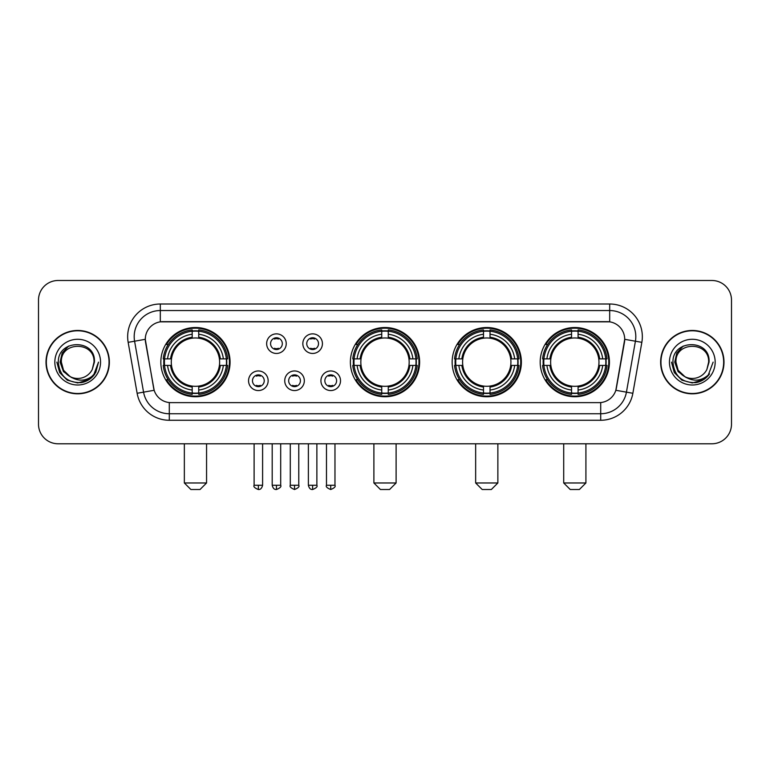 <?xml version="1.0" encoding="UTF-8"?>
<svg xmlns="http://www.w3.org/2000/svg" width="770" height="770" viewBox="0 0 770 770"><rect width="100%" height="100%" fill="white"/><g stroke="black" fill="none" stroke-linecap="round" stroke-linejoin="round"><path stroke-width="1.16" d="M350.379 362.141A34.621 34.621 0 0 0 385 396.752A34.621 34.621 0 0 0 419.621 362.141A34.621 34.621 0 0 0 385 327.519A34.621 34.621 0 0 0 350.379 362.141M452.144 362.141A34.621 34.621 0 0 0 486.765 396.752A34.621 34.621 0 0 0 521.377 362.141A34.621 34.621 0 0 0 486.765 327.519A34.621 34.621 0 0 0 452.144 362.141M540.193 362.141A34.621 34.621 0 0 0 574.805 396.752A34.621 34.621 0 0 0 609.426 362.141A34.621 34.621 0 0 0 574.805 327.519A34.621 34.621 0 0 0 540.193 362.141M160.834 362.141A34.621 34.621 0 0 0 195.455 396.752A34.621 34.621 0 0 0 230.066 362.141A34.621 34.621 0 0 0 195.455 327.519A34.621 34.621 0 0 0 160.834 362.141M268.153 380.755A9.798 9.798 0 0 1 258.354 390.554A9.798 9.798 0 0 1 248.556 380.755A9.798 9.798 0 0 1 258.354 370.957A9.798 9.798 0 0 1 268.153 380.755M252.473 380.755A5.881 5.881 0 0 0 258.354 386.636A5.881 5.881 0 0 0 264.235 380.755A5.881 5.881 0 0 0 258.354 374.875A5.881 5.881 0 0 0 252.473 380.755M304.333 380.755A9.798 9.798 0 0 1 294.535 390.554A9.798 9.798 0 0 1 284.736 380.755A9.798 9.798 0 0 1 294.535 370.957A9.798 9.798 0 0 1 304.333 380.755M288.663 380.755A5.881 5.881 0 0 0 294.535 386.636A5.881 5.881 0 0 0 300.416 380.755A5.881 5.881 0 0 0 294.535 374.875A5.881 5.881 0 0 0 288.663 380.755M340.523 380.755A9.798 9.798 0 0 1 330.725 390.554A9.798 9.798 0 0 1 320.926 380.755A9.798 9.798 0 0 1 330.725 370.957A9.798 9.798 0 0 1 340.523 380.755M324.844 380.755A5.881 5.881 0 0 0 330.725 386.636A5.881 5.881 0 0 0 336.606 380.755A5.881 5.881 0 0 0 330.725 374.875A5.881 5.881 0 0 0 324.844 380.755M286.238 343.651A9.798 9.798 0 0 1 276.449 353.449A9.798 9.798 0 0 1 266.651 343.651A9.798 9.798 0 0 1 276.449 333.862A9.798 9.798 0 0 1 286.238 343.651M270.568 343.651A5.881 5.881 0 0 0 276.449 349.532A5.881 5.881 0 0 0 282.32 343.651A5.881 5.881 0 0 0 276.449 337.78A5.881 5.881 0 0 0 270.568 343.651M322.428 343.651A9.798 9.798 0 0 1 312.63 353.449A9.798 9.798 0 0 1 302.831 343.651A9.798 9.798 0 0 1 312.63 333.862A9.798 9.798 0 0 1 322.428 343.651M306.749 343.651A5.881 5.881 0 0 0 312.63 349.532A5.881 5.881 0 0 0 318.511 343.651A5.881 5.881 0 0 0 312.63 337.78A5.881 5.881 0 0 0 306.749 343.651M137.137 393.287L128.157 342.342A32.658 32.658 0 0 1 160.314 304.006L609.686 304.006A32.658 32.658 0 0 1 641.843 342.342L632.863 393.287A32.658 32.658 0 0 1 600.706 420.266L169.294 420.266A32.658 32.658 0 0 1 137.137 393.287L154.164 390.284L145.559 342.342A17.633 17.633 0 0 1 162.922 321.648L607.078 321.648A17.633 17.633 0 0 1 624.441 342.342L616.375 388.061A17.633 17.633 0 0 1 599.012 402.633L170.988 402.633A17.633 17.633 0 0 1 153.625 388.061L145.289 339.32L134.586 341.206A26.122 26.122 0 0 1 160.314 310.541L609.686 310.541A26.122 26.122 0 0 1 635.414 341.206L626.434 392.151A26.122 26.122 0 0 1 600.706 413.74L169.294 413.74A26.122 26.122 0 0 1 143.566 392.151L134.586 341.206A26.122 26.122 0 0 1 134.192 336.663M163.943 365.404A31.676 31.676 0 0 1 163.943 358.878M543.302 365.404A31.676 31.676 0 0 1 543.302 358.878M455.253 365.404A31.676 31.676 0 0 1 455.253 358.878M353.488 365.404A31.676 31.676 0 0 1 353.488 358.878M46.008 362.141A31.676 31.676 0 0 0 77.693 393.817A31.676 31.676 0 0 0 109.369 362.141A31.676 31.676 0 0 0 77.693 330.465A31.676 31.676 0 0 0 46.008 362.141M660.631 362.141A31.676 31.676 0 0 0 692.307 393.817A31.676 31.676 0 0 0 723.993 362.141A31.676 31.676 0 0 0 692.307 330.465A31.676 31.676 0 0 0 660.631 362.141M160.314 304.006L160.314 321.841L609.686 321.841L609.686 304.006M145.289 339.281L145.482 336.663M599.012 402.633L170.988 402.633M641.843 342.342L624.711 339.32L615.836 390.284L632.863 393.287M616.375 388.061L616.269 388.619M153.731 388.619L153.625 388.061M731.5 300.088A19.596 19.596 0 0 0 711.904 280.492L58.096 280.492A19.596 19.596 0 0 0 38.5 300.088L38.5 424.193A19.596 19.596 0 0 0 58.096 443.78L711.904 443.78A19.596 19.596 0 0 0 731.5 424.193L731.5 300.088L731.5 424.193M38.5 300.088L38.5 424.193M711.904 280.492L58.096 280.492M58.096 443.78L711.904 443.78M109.042 362.141A31.349 31.349 0 0 0 77.693 330.792A31.349 31.349 0 0 0 46.335 362.141A31.349 31.349 0 0 0 77.693 393.489A31.349 31.349 0 0 0 109.042 362.141M88.935 379.658L77.693 382.959L67.279 380.168L59.656 372.545L56.874 362.141L59.656 372.545L67.279 380.168L77.693 382.959L88.098 380.168L95.721 372.545L98.512 362.141L93.362 375.837L90.446 378.59M71.562 377.56L63.467 371.602L60.108 362.141L62.187 352.93L68.636 346.048M70.137 376.617L63.544 370.303L61.359 362.141C60.358 341.072 95.018 341.072 94.017 362.141L92.227 369.571L94.412 362.141C96.029 338.559 57.625 339.137 58.337 362.141C59.637 376.03 67.298 382.863 81.312 382.642C87.01 381.545 91.534 378.628 94.874 373.893C87.337 381.131 79.166 382.074 70.359 376.732A16.334 16.334 0 0 0 92.227 369.571L94.017 362.141C95.018 341.072 60.358 341.072 61.359 362.141C60.358 341.072 95.018 341.072 94.017 362.141C95.018 341.072 60.358 341.072 61.359 362.141L63.544 370.303L70.137 376.617L63.544 370.303L61.359 362.141C61.648 368.714 64.651 373.585 70.359 376.732M54.834 362.141A22.859 22.859 0 0 0 77.693 385A22.859 22.859 0 0 0 100.552 362.141A22.859 22.859 0 0 0 77.693 339.281A22.859 22.859 0 0 0 54.834 362.141M94.874 373.893L89.022 379.6M88.887 379.687L81.389 382.623M98.512 362.141L95.721 372.545L88.098 380.168L77.693 382.959L67.279 380.168L59.656 372.545L56.874 362.141L59.656 372.545L67.279 380.168L77.693 382.959L88.098 380.168L95.721 372.545L98.512 362.141M723.665 362.141A31.349 31.349 0 0 0 692.307 330.792A31.349 31.349 0 0 0 660.958 362.141A31.349 31.349 0 0 0 692.307 393.489A31.349 31.349 0 0 0 723.665 362.141M713.126 362.141L707.986 375.837L705.07 378.59M686.185 377.56L678.091 371.602L674.732 362.141L676.811 352.93L683.26 346.048M708.641 362.141L706.85 369.571L709.035 362.141C710.652 338.559 672.239 339.137 672.961 362.141C674.26 376.03 681.922 382.863 695.926 382.642C701.634 381.545 706.157 378.628 709.497 373.893C701.961 381.131 693.789 382.074 684.982 376.732L678.168 370.303L675.983 362.141C674.982 341.072 709.642 341.072 708.641 362.141L706.85 369.571A16.334 16.334 0 0 1 684.982 376.732L678.168 370.303L675.983 362.141C674.982 341.072 709.642 341.072 708.641 362.141C709.642 341.072 674.982 341.072 675.983 362.141C674.982 341.072 709.642 341.072 708.641 362.141M684.982 376.732L678.168 370.303L675.983 362.141C676.272 368.714 679.275 373.585 684.982 376.732M669.448 362.141A22.859 22.859 0 0 0 692.307 385A22.859 22.859 0 0 0 715.166 362.141A22.859 22.859 0 0 0 692.307 339.281A22.859 22.859 0 0 0 669.448 362.141M709.497 373.893L703.655 379.591M703.51 379.687L696.013 382.623L703.549 379.658L696.013 382.623L703.549 379.658L692.307 382.959L681.902 380.168L674.279 372.545L671.488 362.141M703.52 379.677L696.032 382.623L703.52 379.677M200.027 489.508L190.883 489.508L184.348 482.973L206.562 482.973L200.027 489.508M219.402 365.404A24.168 24.168 0 0 0 198.718 338.194L198.718 338.194A24.168 24.168 0 0 0 171.508 365.404A24.168 24.168 0 0 0 219.402 365.404L220.364 365.404L219.402 365.404A24.168 24.168 0 0 1 198.718 386.088L198.718 390.034A28.086 28.086 0 0 0 223.348 365.404L227.689 365.404A32.398 32.398 0 0 1 198.718 394.375L198.718 393.056A31.089 31.089 0 0 0 226.37 365.404M164.597 365.404A31.021 31.021 0 0 1 164.597 358.878M198.718 331.283A31.021 31.021 0 0 0 192.192 331.283M226.303 358.878A31.021 31.021 0 0 1 226.303 365.404M227.689 358.878A32.398 32.398 0 0 0 198.718 329.906L198.718 331.225A31.089 31.089 0 0 1 226.37 358.878L227.689 358.878M163.221 365.404A32.398 32.398 0 0 0 192.192 394.375L192.192 393.056A31.089 31.089 0 0 1 164.539 365.404L163.221 365.404M226.37 358.878L223.348 358.878A28.086 28.086 0 0 0 198.718 334.247L198.718 331.225M198.718 393.056L198.718 390.034M164.539 365.404L167.562 365.404A28.086 28.086 0 0 0 192.192 390.034L192.192 393.056M198.718 334.247L198.718 337.231A25.121 25.121 0 0 1 220.364 358.878L223.348 358.878M223.348 365.404L220.364 365.404A25.121 25.121 0 0 1 198.718 387.05M192.192 390.034L192.192 386.088A24.168 24.168 0 0 1 171.508 365.404L167.562 365.404M219.402 358.878L220.364 358.878M198.718 392.989A31.021 31.021 0 0 1 192.192 392.989M192.192 329.906A32.398 32.398 0 0 0 163.221 358.878L164.539 358.878A31.089 31.089 0 0 1 192.192 331.225L192.192 329.906M192.192 331.225L192.192 334.247A28.086 28.086 0 0 0 167.562 358.878L164.539 358.878M192.192 338.155L192.192 334.247M167.562 358.878L170.545 358.878A25.121 25.121 0 0 1 192.192 337.231M192.192 386.088L192.192 387.05A25.121 25.121 0 0 1 170.545 365.404M168.274 344.508L166.426 344.508A33.967 33.967 0 0 1 229.422 362.141A33.967 33.967 0 0 1 166.426 379.774L168.274 379.774M389.572 489.508L380.428 489.508L373.893 482.973L396.107 482.973L389.572 489.508M408.947 365.404A24.168 24.168 0 0 0 388.263 338.194L388.263 338.194A24.168 24.168 0 0 0 361.053 365.404A24.168 24.168 0 0 0 408.947 365.404L409.909 365.404L408.947 365.404A24.168 24.168 0 0 1 388.263 386.088L388.263 390.034A28.086 28.086 0 0 0 412.893 365.404L417.234 365.404A32.398 32.398 0 0 1 388.263 394.375L388.263 393.056A31.089 31.089 0 0 0 415.916 365.404M354.152 365.404A31.021 31.021 0 0 1 354.152 358.878M388.263 331.283A31.021 31.021 0 0 0 381.737 331.283M415.848 358.878A31.021 31.021 0 0 1 415.848 365.404M417.234 358.878A32.398 32.398 0 0 0 388.263 329.906L388.263 331.225A31.089 31.089 0 0 1 415.916 358.878L417.234 358.878M352.766 365.404A32.398 32.398 0 0 0 381.737 394.375L381.737 393.056A31.089 31.089 0 0 1 354.084 365.404L352.766 365.404M415.916 358.878L412.893 358.878A28.086 28.086 0 0 0 388.263 334.247L388.263 331.225M388.263 393.056L388.263 390.034M354.084 365.404L357.107 365.404A28.086 28.086 0 0 0 381.737 390.034L381.737 393.056M388.263 334.247L388.263 337.231A25.121 25.121 0 0 1 409.909 358.878L412.893 358.878M412.893 365.404L409.909 365.404A25.121 25.121 0 0 1 388.263 387.05M381.737 390.034L381.737 386.088A24.168 24.168 0 0 1 361.053 365.404L357.107 365.404M408.947 358.878L409.909 358.878M388.263 392.989A31.021 31.021 0 0 1 381.737 392.989M381.737 329.906A32.398 32.398 0 0 0 352.766 358.878L354.084 358.878A31.089 31.089 0 0 1 381.737 331.225L381.737 329.906M381.737 331.225L381.737 334.247A28.086 28.086 0 0 0 357.107 358.878L354.084 358.878M381.737 338.155L381.737 334.247M357.107 358.878L360.091 358.878A25.121 25.121 0 0 1 381.737 337.231M381.737 386.088L381.737 387.05A25.121 25.121 0 0 1 360.091 365.404M357.829 344.508L355.971 344.508A33.967 33.967 0 0 1 418.967 362.141A33.967 33.967 0 0 1 355.971 379.774L357.829 379.774M491.337 489.508L482.193 489.508L475.658 482.973L497.863 482.973L491.337 489.508M510.703 365.404A24.168 24.168 0 0 0 490.028 338.194L490.028 338.194A24.168 24.168 0 0 0 462.818 365.404A24.168 24.168 0 0 0 510.703 365.404L511.675 365.404L510.703 365.404A24.168 24.168 0 0 1 490.028 386.088L490.028 390.034A28.086 28.086 0 0 0 514.658 365.404L518.99 365.404A32.398 32.398 0 0 1 490.028 394.375L490.028 393.056A31.089 31.089 0 0 0 517.681 365.404M455.907 365.404A31.021 31.021 0 0 1 455.907 358.878M490.028 331.283A31.021 31.021 0 0 0 483.493 331.283M517.613 358.878A31.021 31.021 0 0 1 517.613 365.404M518.99 358.878A32.398 32.398 0 0 0 490.028 329.906L490.028 331.225A31.089 31.089 0 0 1 517.681 358.878L518.99 358.878M454.531 365.404A32.398 32.398 0 0 0 483.493 394.375L483.493 393.056A31.089 31.089 0 0 1 455.84 365.404L454.531 365.404M517.681 358.878L514.658 358.878A28.086 28.086 0 0 0 490.028 334.247L490.028 331.225M490.028 393.056L490.028 390.034M455.84 365.404L458.862 365.404A28.086 28.086 0 0 0 483.493 390.034L483.493 393.056M490.028 334.247L490.028 337.231A25.121 25.121 0 0 1 511.675 358.878L514.658 358.878M514.658 365.404L511.675 365.404A25.121 25.121 0 0 1 490.028 387.05M483.493 390.034L483.493 386.088A24.168 24.168 0 0 1 462.818 365.404L458.862 365.404M510.703 358.878L511.675 358.878M490.028 392.989A31.021 31.021 0 0 1 483.493 392.989M483.493 329.906A32.398 32.398 0 0 0 454.531 358.878L455.84 358.878A31.089 31.089 0 0 1 483.493 331.225L483.493 329.906M483.493 331.225L483.493 334.247A28.086 28.086 0 0 0 458.862 358.878L455.84 358.878M483.493 338.155L483.493 334.247M458.862 358.878L461.856 358.878A25.121 25.121 0 0 1 483.493 337.231M483.493 386.088L483.493 387.05A25.121 25.121 0 0 1 461.856 365.404M459.584 344.508L457.736 344.508A33.967 33.967 0 0 1 520.722 362.141A33.967 33.967 0 0 1 457.736 379.774L459.584 379.774M579.377 489.508L570.233 489.508L563.707 482.973L585.912 482.973L579.377 489.508M598.752 365.404A24.168 24.168 0 0 0 578.077 338.194L578.077 338.194A24.168 24.168 0 0 0 550.858 365.404A24.168 24.168 0 0 0 598.752 365.404L599.715 365.404L598.752 365.404A24.168 24.168 0 0 1 578.077 386.088L578.077 390.034A28.086 28.086 0 0 0 602.698 365.404L607.039 365.404A32.398 32.398 0 0 1 578.077 394.375L578.077 393.056A31.089 31.089 0 0 0 605.73 365.404M543.957 365.404A31.021 31.021 0 0 1 543.957 358.878M578.077 331.283A31.021 31.021 0 0 0 571.542 331.283M605.663 358.878A31.021 31.021 0 0 1 605.663 365.404M607.039 358.878A32.398 32.398 0 0 0 578.077 329.906L578.077 331.225A31.089 31.089 0 0 1 605.73 358.878L607.039 358.878M542.581 365.404A32.398 32.398 0 0 0 571.542 394.375L571.542 393.056A31.089 31.089 0 0 1 543.889 365.404L542.581 365.404M605.73 358.878L602.698 358.878A28.086 28.086 0 0 0 578.077 334.247L578.077 331.225M578.077 393.056L578.077 390.034M543.889 365.404L546.912 365.404A28.086 28.086 0 0 0 571.542 390.034L571.542 393.056M578.077 334.247L578.077 337.231A25.121 25.121 0 0 1 599.715 358.878L602.698 358.878M602.698 365.404L599.715 365.404A25.121 25.121 0 0 1 578.077 387.05M571.542 390.034L571.542 386.088A24.168 24.168 0 0 1 550.858 365.404L546.912 365.404M598.752 358.878L599.715 358.878M578.077 392.989A31.021 31.021 0 0 1 571.542 392.989M571.542 329.906A32.398 32.398 0 0 0 542.581 358.878L543.889 358.878A31.089 31.089 0 0 1 571.542 331.225L571.542 329.906M571.542 331.225L571.542 334.247A28.086 28.086 0 0 0 546.912 358.878L543.889 358.878M571.542 338.155L571.542 334.247M546.912 358.878L549.896 358.878A25.121 25.121 0 0 1 571.542 337.231M571.542 386.088L571.542 387.05A25.121 25.121 0 0 1 549.896 365.404M547.634 344.508L545.776 344.508A33.967 33.967 0 0 1 608.772 362.141A33.967 33.967 0 0 1 545.776 379.774L547.634 379.774M274.486 349.195L274.486 348.271A5.015 5.015 0 0 0 278.403 348.271L278.403 349.195M278.403 338.117L278.403 339.041A5.015 5.015 0 0 0 274.486 339.041L274.486 338.117M310.666 349.195L310.666 348.271A5.015 5.015 0 0 0 314.593 348.271L314.593 349.195M314.593 338.117L314.593 339.041A5.015 5.015 0 0 0 310.666 339.041L310.666 338.117M256.391 386.299L256.391 385.366A5.015 5.015 0 0 0 260.308 385.366L260.308 386.299M260.308 375.211L260.308 376.145A5.015 5.015 0 0 0 256.391 376.145L256.391 375.211M292.581 386.299L292.581 385.366A5.015 5.015 0 0 0 296.498 385.366L296.498 386.299M296.498 375.211L296.498 376.145A5.015 5.015 0 0 0 292.581 376.145L292.581 375.211M328.761 386.299L328.761 385.366A5.015 5.015 0 0 0 332.678 385.366L332.678 386.299M332.678 375.211L332.678 376.145A5.015 5.015 0 0 0 328.761 376.145L328.761 375.211M600.706 402.556L600.706 420.266M169.294 420.266L169.294 402.556M128.157 342.342L134.586 341.206M192.192 393.287A31.32 31.32 0 0 0 198.718 393.287M226.601 365.404A31.32 31.32 0 0 0 226.601 358.878M198.718 330.994A31.32 31.32 0 0 0 192.192 330.994M381.737 393.287A31.32 31.32 0 0 0 388.263 393.287M416.147 365.404A31.32 31.32 0 0 0 416.147 358.878M388.263 330.994A31.32 31.32 0 0 0 381.737 330.994M483.493 393.287A31.32 31.32 0 0 0 490.028 393.287M517.912 365.404A31.32 31.32 0 0 0 517.912 358.878M490.028 330.994A31.32 31.32 0 0 0 483.493 330.994M571.542 393.287A31.32 31.32 0 0 0 578.077 393.287M605.952 365.404A31.32 31.32 0 0 0 605.952 358.878M578.077 330.994A31.32 31.32 0 0 0 571.542 330.994M276.449 485.264L272.195 485.264C272.936 488.286 274.361 489.701 276.449 489.508L276.449 485.264L280.694 485.264L280.694 443.78M312.63 485.264L308.385 485.264C309.126 488.286 310.541 489.701 312.63 489.508L312.63 485.264L316.874 485.264L316.874 443.78M258.354 485.264L254.11 485.264C253.243 486.621 254.658 488.036 258.354 489.508L258.354 485.264L262.599 485.264L262.599 443.78M294.535 485.264L290.29 485.264C289.433 486.621 290.848 488.036 294.535 489.508L294.535 485.264L298.779 485.264L298.779 443.78M330.725 485.264L326.48 485.264C325.614 486.621 327.029 488.036 330.725 489.508L330.725 485.264L334.969 485.264L334.969 443.78M206.562 443.78L206.562 482.973M184.348 443.78L184.348 482.973M396.107 443.78L396.107 482.973M373.893 443.78L373.893 482.973M497.863 443.78L497.863 482.973M475.658 443.78L475.658 482.973M585.912 443.78L585.912 482.973M563.707 443.78L563.707 482.973M272.195 485.264L272.195 443.78M280.694 485.264C281.55 486.621 280.136 488.036 276.449 489.508M308.385 485.264L308.385 443.78M316.874 485.264C317.74 486.621 316.326 488.036 312.63 489.508M254.11 485.264L254.11 443.78M262.599 485.264C261.858 488.286 260.443 489.701 258.354 489.508M290.29 485.264L290.29 443.78M298.779 485.264C299.646 486.621 298.231 488.036 294.535 489.508M326.48 485.264L326.48 443.78M334.969 485.264C335.826 486.621 334.411 488.036 330.725 489.508"/></g></svg>
